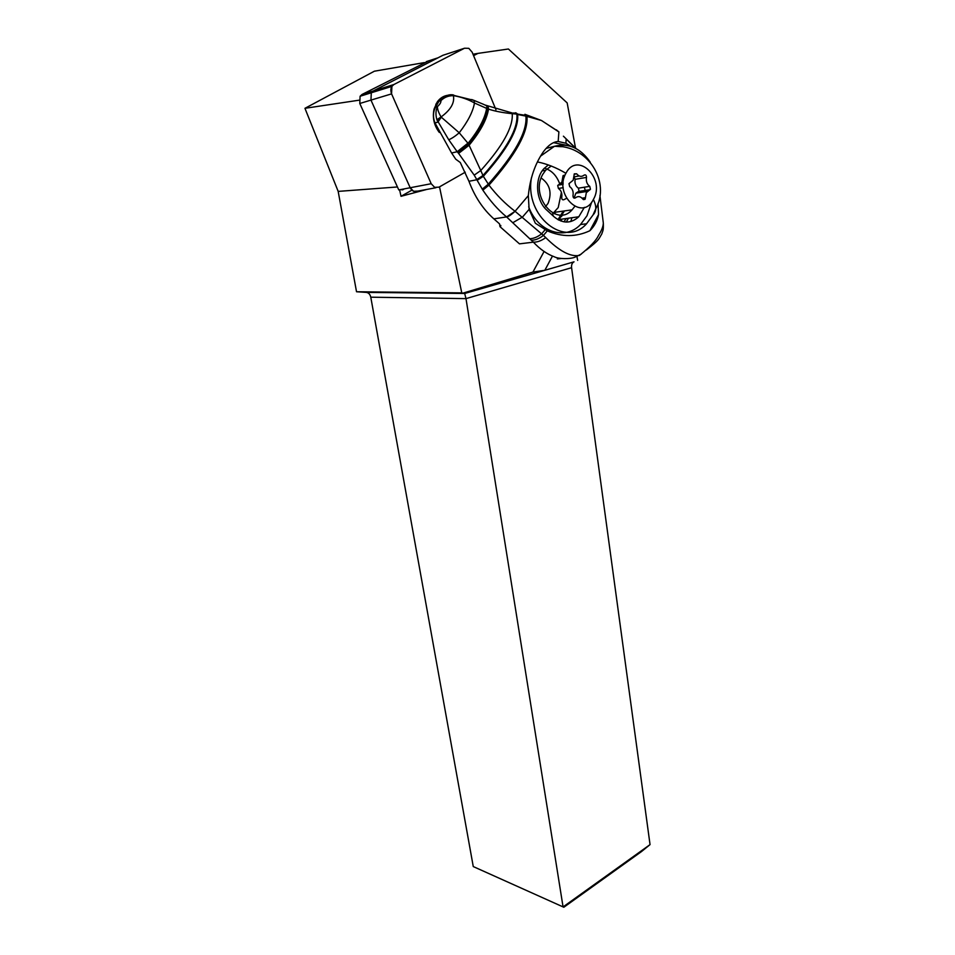 <?xml version="1.0" encoding="UTF-8"?>
<svg xmlns="http://www.w3.org/2000/svg" width="955" height="955" viewBox="0 0 955 955"><rect width="100%" height="100%" fill="white"/><g stroke="black" fill="none" stroke-linecap="round" stroke-linejoin="round"><path stroke-width="1.43" d="M431.194 183.718L434.632 187.335L438.99 187.156L465.24 172.198L438.99 187.156L434.632 187.335L431.194 183.718L391.574 93.877L391.896 86.368L393.902 84.517L464.536 48.227L468.81 48.335L472.152 52.191L495.967 109.718L472.152 52.191L468.81 48.335L464.536 48.227L442.905 55.295L373.25 90.964L371.28 92.778L370.97 100.108L410.184 187.741L413.587 191.275L417.884 191.096C414.733 192.421 412.166 191.31 410.184 187.741L431.194 183.718L391.574 93.877C390.118 89.686 390.893 86.571 393.902 84.517L464.536 48.227M447.68 95.297C443.502 95.942 440.04 98.126 437.318 101.839L434.059 109.073C432.281 117.644 434.036 125.427 439.312 132.447M436.339 103.343L437.39 103.976M463.473 292.982L532.926 272.068L544.816 270.289L574.039 261.825C572.129 262.804 571.317 264.762 571.591 267.698L465.992 298.629L464.679 293.483L461.778 292.875L356.525 291.753L338.177 191.394L304.955 108.309L359.032 100.203M424.414 62.588L374.396 71.195L304.955 108.309M571.591 267.698L650.045 844.614L641.509 851.562L563.844 907.25L473.262 866.567L370.779 297.184C370.11 294.319 368.618 292.719 366.278 292.385L464.679 293.483L544.827 270.289L552.479 256.095M356.525 291.753L366.278 292.385M561.862 216.128L560.609 217.119M575.495 147.918L567.163 102.901L508.394 49.003L477.978 53.385L473.585 55.665M439.515 186.858L461.778 292.875M544.075 251.487L532.926 272.068M570.851 221.524L571.902 217.728M577.668 260.369L576.963 256.644M473 54.232L477.978 53.385M428.879 60.786L362.041 94.461L360.095 96.252L359.784 103.486L398.772 189.926L410.184 187.741L370.97 100.108L371.28 92.778L373.25 90.964L393.902 84.517M399.596 189.77L401.016 196.3L426.801 189.436M401.016 196.3L411.903 190.152M400.503 189.603L402.616 189.842L404.371 188.863M397.447 186.965L338.177 191.394M426.312 61.621L438.035 57.801L373.25 90.964L362.041 94.461M436.71 105.134L435.802 104.346M650.045 844.614L563.068 906.928L465.992 298.629L370.779 297.184M563.271 211.091L557.995 219.674M581.332 254.066L575.173 257.086C570.589 259.199 558.854 259.151 554.378 256.823C546.952 254.09 539.957 249.207 533.391 242.164L519.472 243.859L500.002 226.681L500.718 225.38M560.991 221.071L561.994 219.125M561.325 258.507L557.338 258.924L559.236 258.16M586.251 250.067C600.456 239.144 598.391 239.18 601.71 234.13C602.987 230.143 603.512 230.931 603.321 223.076C603.214 226.514 601.602 230.621 598.522 235.396C596.266 240.421 589.915 247.082 579.482 255.403C570.636 257.11 559.379 251.177 545.723 237.604C541.425 240.767 537.319 242.284 533.391 242.164L506.58 216.928C498.068 209.909 490.166 200.968 482.848 190.141L477.154 180.316L483.337 176.305L480.771 170.527C502.808 145.936 513.289 126.991 512.226 113.681L509.039 112.404M545.723 237.604L543.431 235.407C539.288 238.595 535.361 240.206 531.649 240.254M500.002 226.681L499.513 223.852L493.854 218.85L506.58 216.928L515.067 211.294L528.318 195.644M575.173 148.109L566.172 138.893L565.933 143.25L558.186 141.483C553.172 141.806 548.277 145.196 543.479 151.63C535.087 163.675 530.025 178.346 528.33 195.644L529.118 209.372L522.528 217.036L513.133 222.527M598.021 203.451L598.546 214.565C597.388 220.724 594.499 226.12 589.868 230.728C576.163 237.15 561.97 237.198 547.299 230.847L543.431 235.407L515.067 211.294C511.45 214.648 508.657 216.558 506.675 217.012M514.936 211.198C505.374 203.916 496.707 195.226 488.96 185.139L483.337 176.305C507.571 149.135 519.007 128.543 517.646 114.505L515.234 112.786M446.773 95.643L439.61 100.251L441.628 99.666L440.912 100.681C441.126 102.328 439.969 104.298 437.45 106.602L435.54 107.139C432.973 111.962 432.782 117.226 434.967 122.909L451.608 153.003L455.726 159.187L460.286 162.517L468.953 181.283C474.671 196.611 482.967 209.133 493.854 218.85M482.203 189.162L488.244 184.208C514.852 154.209 527.399 131.515 525.907 116.104L516.882 114.349C518.255 128.268 506.938 148.658 482.932 175.541L476.772 179.564L477.154 180.316M458.603 153.421L474.205 175.135L480.771 170.527L469.096 145.232L458.603 153.421L457.182 151.726L467.914 143.178L459.236 132.793C467.95 121.464 473.023 111.532 474.468 102.997L487.48 108.763L487.301 106.124L484.448 104.764M476.772 179.564L474.205 175.135M457.302 151.857L468.034 143.357L469.096 145.232C480.389 131.539 486.859 119.494 488.506 109.121C495.048 111.258 502.951 112.774 512.226 113.681L517.765 114.123L515.843 112.821M458.316 153.075L468.869 144.826C480.019 131.265 486.429 119.315 488.112 108.977L487.862 106.399L486.907 105.933L487.074 108.607C485.331 118.79 479.064 130.513 468.284 143.775L457.564 152.179M484.03 104.573L486.907 105.933L486.644 108.44C484.877 118.575 478.67 130.214 468.034 143.357L467.914 143.178M436.877 119.697L441.067 116.964C438.536 112.547 437.33 109.097 437.45 106.602C435.683 110.374 435.492 114.743 436.877 119.697L448.719 139.728C451.572 138.642 455.081 136.326 459.236 132.793L441.067 116.964C450.7 109.909 454.807 102.818 453.398 95.667L453.589 94.951M448.719 139.728L457.182 151.726L451.608 153.003M435.54 107.139L438.978 101.242L440.912 100.681C444.278 97.267 448.444 95.607 453.398 95.667L451.464 95.369C452.694 94.987 444.66 96.085 441.664 99.654C444.278 96.419 447.513 94.772 451.357 94.712L453.78 95.679C461.683 97.124 468.583 99.559 474.468 102.997L474.038 100.406L471.663 99.523M439.61 100.251L438.978 101.242M485.271 105.146L488.184 106.638L488.506 109.121L487.48 108.763M437.259 120.772L441.258 117.322L437.832 122.145L434.967 122.909M452.384 94.712L453.828 95.393M515.605 113.979L484.937 104.99M482.848 190.141L488.96 185.139C515.807 154.829 528.473 131.886 526.945 116.307L526.85 115.567L517.765 114.123M599.931 195.5L603.25 222.515M553.578 142.641L568.488 145.697M529.118 209.372L535.349 223.243L547.299 230.847M598.546 214.565L589.868 230.728M584.376 207.354L578.79 216.761C570.983 223.768 562.758 223.792 554.115 216.821L546.929 210.243C535.982 200.825 534.299 178.967 543.837 168.749L548.325 164.94M585.272 190.69L584.376 187.204M571.15 146.437L565.933 143.25M558.174 141.483L558.878 131.981L556.383 129.832M524.916 114.302L541.521 120.521L558.759 131.862M576.175 148.634L563.402 136.183M564.429 210.936L558.615 220.02M552.67 215.508L553.136 215.054L552.3 215.173M554.318 213.753L555.524 212.189M551.823 214.732L558.233 207.545L561.409 192.325M559.881 184.267C556.789 175.636 551.632 170.265 544.374 168.152M574.719 206.471L572.057 209.849C556.323 228.042 529.548 196.253 542.834 174.264L545.639 170.265L551.19 166.015M528.688 206.805C537.928 232.172 565.241 240.863 580.533 224.532L586.991 215.77L591.694 202.102M561.456 146.7L554.819 146.294M554.33 146.33L546.093 148.419M540.47 156.214L554.425 146.306C587.612 144.659 611.009 181.76 595.657 209.05L593.031 214.959L586.549 223.78C564.811 248.336 524.486 216.343 531.434 177.845M554.425 146.306C568.5 142.713 580.449 148.013 590.297 162.231M593.389 199.464C605.78 178.585 577.381 150.83 565.921 173.285C553.303 194.832 582.514 221.978 593.389 199.464C596.66 206.196 596.541 211.365 593.031 214.959M574.146 174.24L576.665 173.81L574.313 173.846L573.179 180.209L568.977 183.647L569.681 186.619C572.511 188.672 573.621 191.657 573.012 195.596C573.036 197.769 573.836 198.533 575.399 197.876C578.014 195.847 580.497 196.253 582.848 199.094L585.188 199.034L586.298 192.707L590.441 189.281L589.76 186.344C586.979 184.315 585.893 181.343 586.489 177.415C586.466 175.254 585.678 174.49 584.126 175.123C581.523 177.129 579.04 176.687 576.677 173.81M579.196 175.971L574.11 176.854L575.125 179.325L586.489 177.415M575.125 179.325C574.528 183.193 575.602 186.141 578.372 188.171L589.76 186.344M578.372 188.171L579.064 191.084L575.877 193.185L574.027 198.103M566.506 198.365L564.119 199.583C562.567 200.252 561.767 199.511 561.731 197.363C562.34 193.471 561.23 190.511 558.424 188.469L563.211 187.681M558.424 188.469L557.696 185.521L561.886 182.119L563.008 175.816L564.751 175.231M436.781 127.099L437.044 129.128M435.958 187.729L417.884 191.096M391.574 93.877L359.784 103.486M560.048 218.54L559.403 218.623M574.039 261.825L544.827 270.289M468.953 181.283L476.867 179.743L483.063 175.78M452.957 95.13L452.228 95.345M453.852 95.405L474.026 100.394L483.588 104.358M515.294 113.955L516.846 114.063L513.659 112.953M541.366 120.461L525.907 116.104L525.811 115.352M530.144 238.678C533.761 238.583 537.617 236.936 541.712 233.748L545.162 229.689M563.939 221.847L566.184 218.528M541.163 178.012C549.853 184.16 552.157 192.6 548.063 203.331L545.496 206.722M537.402 161.932C546.642 163.747 556.144 167.531 565.921 173.285M578.193 191.8L589.569 190.009M582.096 198.186L585.427 197.685M558.591 184.793L563.104 184.04M562.77 177.153L564.369 176.878M360.095 96.252L391.896 86.368M558.83 131.766L541.509 120.533M578.79 216.761L559.129 219.519M566.303 222.073L568.476 218.206M545.639 170.265L542.177 170.897M572.057 209.849L554.76 212.297M586.549 223.78L580.533 224.532M578.814 191.43L590.19 189.639M575.877 193.185L587.241 191.406M583.398 199.619L584.926 199.392M557.935 185.198L563.092 184.339M561.027 183.324L563.163 182.966M563.223 175.505L565.002 175.195M500.408 226.562L500.838 225.786"/></g></svg>
